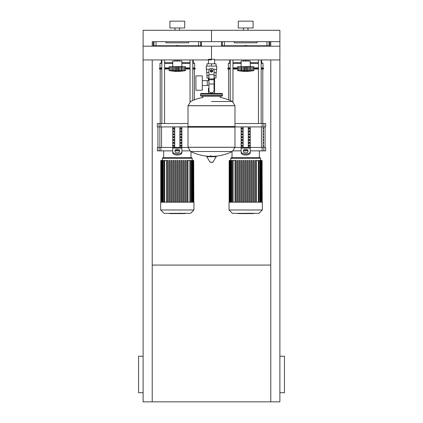 <?xml version="1.0" encoding="UTF-8"?>
<svg xmlns="http://www.w3.org/2000/svg" width="423" height="423" viewBox="0 0 423 423"><rect width="100%" height="100%" fill="white"/><g stroke="black" fill="none" stroke-linecap="round" stroke-linejoin="round"><path stroke-width="0.63" d="M143.111 392.729L138.554 392.729L138.554 356.256L143.111 356.256M279.889 392.729L284.446 392.729L284.446 356.256L279.889 356.256M270.773 59.939L270.773 401.85L279.889 401.85L279.889 59.939L214.567 59.939M270.773 401.85L143.111 401.85L143.111 59.939L211.5 59.939M152.227 265.073L270.773 265.073M152.227 46.192L152.227 41.666L279.889 41.666L270.773 41.666L270.773 46.192M143.111 46.192L143.111 30.271L279.889 30.271L279.889 46.192L211.5 46.192L211.5 59.252L211.5 46.192L143.111 46.192L143.111 59.939M152.227 59.939L152.227 401.85M268.579 46.192L268.579 45.769M267.394 46.192L267.394 45.769M265.025 46.192L265.025 45.769M263.841 46.192L263.841 45.769M200.19 46.192L200.19 45.769M199.006 46.192L199.006 45.769M196.637 46.192L196.637 45.769M195.452 46.192L195.452 45.769M227.548 46.192L227.548 45.769M226.363 46.192L226.363 45.769M223.994 46.192L223.994 45.769M222.81 46.192L222.81 45.769M159.159 46.192L159.159 45.769M157.975 46.192L157.975 45.769M155.606 46.192L155.606 45.769M154.421 46.192L154.421 45.769M208.433 59.252L214.567 59.252L214.567 63.81M214.567 77.943L214.567 88.201L214.064 88.201L214.567 88.201L214.567 93.446M208.433 59.939L208.433 63.81M208.433 77.943L208.433 80.645M208.936 88.201L208.433 88.201L208.936 88.201M202.279 85.499L208.936 85.499M202.279 80.645L207.296 80.645L207.296 85.499L207.296 80.645L208.936 80.645M195.897 83.072L195.897 90.252L202.279 90.252L202.279 75.891L195.897 75.891L195.897 83.072M209.491 69.282L206.255 69.282L206.255 66.088L216.745 66.088L216.745 69.282L213.509 69.282M216.058 72.47L216.058 75.664L214.064 75.664M210.591 70.879A0.909 0.909 0 0 0 211.5 71.788A0.909 0.909 0 0 0 212.409 70.879A0.909 0.909 0 0 0 211.5 69.964A0.909 0.909 0 0 0 210.591 70.879M210.818 70.879A0.682 0.682 0 0 1 211.5 70.192A0.682 0.682 0 0 1 212.182 70.879A0.682 0.682 0 0 1 211.5 71.561A0.682 0.682 0 0 1 210.818 70.879M212.642 71.535L211.5 72.196L210.358 71.535L210.358 70.218L211.5 69.562L212.642 70.218L212.642 71.535M214.064 84.024L214.064 90.48A2.279 2.279 0 0 1 211.786 92.764L211.214 92.764A2.279 2.279 0 0 1 208.936 90.48L208.936 84.024L214.064 84.024L214.064 70.879A2.564 2.564 0 0 0 211.5 68.314A2.564 2.564 0 0 0 208.936 70.879L208.936 84.024M206.942 72.47L206.942 75.664L208.936 75.664M216.042 75.664L216.042 77.943L214.064 77.943M206.958 75.664L206.958 77.943L208.936 77.943M208.936 72.47L206.598 72.47L206.598 69.282M216.402 69.282L216.402 72.47L214.064 72.47M206.958 66.088L206.958 63.81L216.042 63.81L216.042 66.088M211.5 66.088L211.5 63.81M211.5 101.504L232.375 101.504A47.191 47.191 0 0 0 220.161 97.438L220.161 96.18L221.758 96.18A0.682 0.682 0 0 0 222.44 95.498L222.44 94.128A0.682 0.682 0 0 0 221.758 93.446L201.242 93.446A0.682 0.682 0 0 0 200.56 94.128L222.44 94.128M202.839 97.776L202.839 96.18L201.242 96.18L221.758 96.18M234.294 126.498L234.982 127.186L234.982 147.246L188.018 147.246L234.982 147.246L232.375 151.497L190.625 151.497A47.191 47.191 0 0 0 209.184 156.309M234.982 127.186L188.018 127.186L188.018 147.304L234.982 147.304M210.818 155.453L210.818 156.309M207.043 156.309A0.286 0.286 0 0 0 206.799 156.737L210.051 162.152A0.286 0.286 0 0 0 210.294 162.289L212.706 162.289A0.286 0.286 0 0 0 212.949 162.152L216.201 156.737A0.286 0.286 0 0 0 215.957 156.309L207.043 156.309M188.018 127.186L188.706 126.498M188.018 105.697L188.018 126.498L234.982 126.498L234.982 105.755L188.018 105.755L234.982 105.697L188.018 105.697L190.625 101.504A47.191 47.191 0 0 1 202.839 97.438M208.433 93.446L208.433 88.201M222.44 95.498L200.56 95.498A0.682 0.682 0 0 0 201.242 96.18M279.889 59.939L279.889 46.192M241.136 66.517L241.136 61.044L250.252 61.044L250.252 66.517L240.222 66.744M241.253 66.744L253.9 66.744L253.9 70.62A94.667 94.667 0 0 1 245.694 71.529A94.667 94.667 0 0 1 237.488 70.62L237.678 70.646M253.9 70.62L237.488 70.62L237.488 66.744L241.099 66.744L241.099 70.868L241.591 70.62L241.253 70.757M251.971 70.858L252.801 70.62L252.801 66.744M250.289 70.868L249.797 70.62L250.289 70.868L250.289 66.744M238.588 66.744L238.588 70.62L239.418 70.858M241.591 66.744L241.591 70.62L242.014 70.641M245.694 66.744L245.694 70.62L244.013 70.868L244.013 66.744M249.797 66.744L249.797 70.62L248.65 70.726M251.484 70.757L251.484 66.744M241.099 66.744L241.168 70.699M247.376 66.744L247.376 70.868L246.646 70.757L246.646 66.744M252.436 70.757L252.928 70.757L252.928 66.744M248.444 70.763L248.486 66.744M239.91 66.744L239.91 70.757L241.099 70.868M238.461 66.744L238.461 70.757L239.418 70.868M244.769 46.192L245.694 45.658L246.625 46.192M246.625 59.939L245.694 60.473L244.769 59.939M242.638 46.192A7.524 7.524 0 0 1 248.75 46.192M248.75 59.939A7.524 7.524 0 0 1 247.952 60.24M243.437 60.24A7.524 7.524 0 0 1 242.638 59.939M172.748 66.517L172.748 61.044L181.864 61.044L181.864 66.517L171.833 66.744M172.864 66.744L185.512 66.744L185.512 70.62A94.667 94.667 0 0 1 177.306 71.529A94.667 94.667 0 0 1 169.1 70.62L169.29 70.646M185.512 70.62L169.1 70.62L169.1 66.744L172.711 66.744L172.711 70.868L173.203 70.62L172.864 70.757M183.571 70.863L184.412 70.62L184.412 66.744M181.901 70.868L181.409 70.62L181.901 70.868L181.901 66.744M170.199 66.744L170.199 70.62L171.029 70.858M173.203 66.744L173.203 70.62L173.626 70.641M177.306 66.744L177.306 70.62L175.624 70.868L175.624 66.744M181.409 66.744L181.409 70.62L180.261 70.726M183.09 66.744L183.096 70.757M172.711 66.744L172.78 70.699M178.987 66.744L178.987 70.868L178.257 70.757L178.257 66.744M184.047 70.757L184.539 70.757L184.539 66.744M180.055 70.763L180.098 66.744M171.516 66.744L171.516 70.757L172.711 70.868M170.072 66.744L170.072 70.757L171.029 70.868M176.375 46.192L177.306 45.658L178.231 46.192M178.231 59.939L177.306 60.473L176.375 59.939M174.25 46.192A7.524 7.524 0 0 1 180.362 46.192M180.362 59.939A7.524 7.524 0 0 1 179.564 60.24M175.048 60.24A7.524 7.524 0 0 1 174.25 59.939M253.144 213.599L249.411 213.599M252.97 213.599L252.97 213.324M248.856 213.324L248.856 213.599L246.709 213.599L246.736 213.324M247.704 213.599L247.704 213.324M245.076 213.324L245.076 213.599L246.472 213.599L246.472 213.324M245.076 213.599L238.144 213.599L238.144 213.324M239.333 213.599L239.333 213.324M239.524 213.599L239.524 213.324M241.015 213.599L241.015 213.324M241.914 213.599L241.914 213.324M242.31 213.599L242.31 213.324M243.463 213.599L243.463 213.324M184.751 213.599L181.023 213.599M184.576 213.599L184.576 213.324M180.468 213.324L180.468 213.599L178.316 213.599L178.347 213.324M179.315 213.599L179.315 213.324M176.687 213.324L176.687 213.599L178.083 213.599L178.083 213.324M176.687 213.599L169.755 213.599L169.755 213.324M170.945 213.599L170.945 213.324M171.13 213.599L171.13 213.324M172.626 213.599L172.626 213.324M173.525 213.599L173.525 213.324M173.916 213.599L173.916 213.324M175.069 213.599L175.069 213.324M229.055 202.199L229.055 209.993L232.38 213.324L259.008 213.324L262.334 209.993L262.334 202.199L229.055 202.199M230.762 158.271L260.626 158.271L260.055 157.7L231.333 157.7L230.762 158.271L230.762 160.481L229.166 160.481L229.166 202.199M260.626 158.271L260.626 160.481L262.096 160.481L262.096 202.199M233.099 202.199L233.099 160.481L235.019 160.481L235.019 202.199M256.137 160.481L256.137 202.199L256.137 160.481L255.222 160.481L255.222 202.199M256.37 202.199L256.37 160.481L260.61 160.481L260.61 202.199M245.24 202.199L245.24 160.481L246.149 160.481L246.149 202.199M235.251 202.199L235.251 160.481L236.166 160.481L236.166 202.199M237.25 202.199L237.25 160.481L238.165 160.481L238.165 202.199M239.249 202.199L239.249 160.481L240.158 160.481L240.158 202.199M241.242 202.199L241.242 160.481L242.157 160.481L242.157 202.199M243.241 202.199L243.241 160.481L244.156 160.481L244.156 202.199M247.238 202.199L247.238 160.481L248.148 160.481L248.148 202.199M249.232 202.199L249.232 160.481L250.146 160.481L250.146 202.199M251.23 202.199L251.23 160.481L252.14 160.481L252.14 202.199M253.229 202.199L253.229 160.481L254.138 160.481L254.138 202.199M262.223 202.199L262.096 160.481M233.099 160.481L230.784 160.481L230.784 202.199M229.055 209.993L262.334 209.993M160.666 202.199L160.666 209.993L163.992 213.324L190.62 213.324L193.946 209.993L193.946 202.199L160.666 202.199M162.374 158.271L192.238 158.271L191.667 157.7L162.945 157.7L162.374 158.271L162.374 160.481L160.777 160.481L160.777 202.199M192.238 158.271L192.238 160.481L193.708 160.481L193.708 202.199M164.711 202.199L164.711 160.481L166.63 160.481L166.63 202.199M181.758 160.481L181.758 202.199L181.758 160.481L180.843 160.481L180.843 202.199M182.842 202.199L182.842 160.481L182.842 202.199M186.834 202.199L186.834 160.481L186.834 202.199M187.749 160.481L187.749 202.199L187.749 160.481L186.834 160.481M187.981 202.199L187.981 160.481L192.216 160.481L192.216 202.199M176.851 202.199L176.851 160.481L177.76 160.481L177.76 202.199M166.863 202.199L166.863 160.481L167.778 160.481L167.778 202.199M168.862 202.199L168.862 160.481L169.771 160.481L169.771 202.199M170.86 202.199L170.86 160.481L171.77 160.481L171.77 202.199M172.854 202.199L172.854 160.481L173.768 160.481L173.768 202.199M174.852 202.199L174.852 160.481L175.762 160.481L175.762 202.199M178.844 202.199L178.844 160.481L179.759 160.481L179.759 202.199M184.835 202.199L184.835 160.481L185.75 160.481L185.75 202.199M193.834 202.199L193.708 160.481M183.751 202.199L183.751 160.481L182.842 160.481M164.711 160.481L162.39 160.481L162.39 202.199M160.666 209.993L193.946 209.993M263.624 145.163L263.624 146.3L263.233 146.3L263.233 145.163L263.624 145.163M263.624 142.313L263.624 143.455L263.233 143.455L263.233 142.313L263.624 142.313M263.624 139.463L263.624 140.605L263.233 140.605L263.233 139.463L263.624 139.463M263.624 136.613L263.624 137.755L263.233 137.755L263.233 136.613L263.624 136.613M263.624 133.763L263.624 134.905L263.233 134.905L263.233 133.763L263.624 133.763M263.624 130.913L263.624 132.055L263.233 132.055L263.233 130.913L263.624 130.913M263.624 128.063L263.624 129.205L263.233 129.205L263.233 128.063L263.624 128.063M263.878 147.442L265.644 147.442L265.644 150.863L263.878 150.863L263.878 147.442L262.133 147.442L262.133 150.863L263.878 150.863M234.977 147.442L241.136 147.442L241.136 126.926M262.133 150.863L250.252 150.863M247.619 150.863L243.77 150.863M241.136 150.863L233.337 150.863M250.252 126.926L250.252 147.442L262.133 147.442M263.878 123.505L265.644 123.505L265.644 126.926L263.878 126.926L263.878 123.505L262.133 123.505L262.133 126.926L263.878 126.926M262.133 126.926L234.723 126.926M234.982 123.505L262.133 123.505M248.608 146.3L248.608 145.163L249.596 145.163L249.596 146.3L248.608 146.3L249.596 146.3M248.608 145.163L249.596 145.163M241.792 145.163L242.781 145.163L242.781 146.3L241.792 146.3L241.792 145.163L242.781 145.163M241.792 146.3L242.781 146.3M248.608 143.455L248.608 142.313L249.596 142.313L249.596 143.455L248.608 143.455L249.596 143.455M248.608 142.313L249.596 142.313M241.792 142.313L242.781 142.313L242.781 143.455L241.792 143.455L241.792 142.313L242.781 142.313M241.792 143.455L242.781 143.455M248.608 140.605L248.608 139.463L249.596 139.463L249.596 140.605L248.608 140.605L249.596 140.605M248.608 139.463L249.596 139.463M241.792 139.463L242.781 139.463L242.781 140.605L241.792 140.605L241.792 139.463L242.781 139.463M241.792 140.605L242.781 140.605M248.608 137.755L248.608 136.613L249.596 136.613L249.596 137.755L248.608 137.755L249.596 137.755M248.608 136.613L249.596 136.613M241.792 136.613L242.781 136.613L242.781 137.755L241.792 137.755L241.792 136.613L242.781 136.613M241.792 137.755L242.781 137.755M248.608 134.905L248.608 133.763L249.596 133.763L249.596 134.905L248.608 134.905L249.596 134.905M248.608 133.763L249.596 133.763M241.792 133.763L242.781 133.763L242.781 134.905L241.792 134.905L241.792 133.763L242.781 133.763M241.792 134.905L242.781 134.905M248.608 132.055L248.608 130.913L249.596 130.913L249.596 132.055L248.608 132.055L249.596 132.055M248.608 130.913L249.596 130.913M241.792 130.913L242.781 130.913L242.781 132.055L241.792 132.055L241.792 130.913L242.781 130.913M241.792 132.055L242.781 132.055M248.608 129.205L248.608 128.063L249.596 128.063L249.596 129.205L248.608 129.205L249.596 129.205M241.792 129.205L241.792 128.063L242.781 128.063L242.781 129.205L241.792 129.205L242.781 129.205M248.608 128.063L249.596 128.063M241.792 128.063L242.781 128.063M248.28 126.926L248.28 147.442M243.109 126.926L243.109 147.442M241.136 149.192L241.136 152.729L241.136 147.442L250.252 147.442L250.252 152.729L250.252 149.192M243.415 150.488L243.415 151.741A2.279 1.142 0 0 0 245.694 152.883A2.279 1.142 0 0 0 247.973 151.741L247.973 150.488A2.279 1.142 0 0 0 245.694 149.345A2.279 1.142 0 0 0 243.415 150.488M243.415 151.471A2.279 1.142 180 0 1 245.694 150.334A2.279 1.142 180 0 1 247.973 151.471M250.252 152.729A4.558 2.279 180 0 1 245.694 155.008A4.558 2.279 180 0 1 241.136 152.729M241.136 151.741A4.558 2.279 -0 0 0 245.694 154.025A4.558 2.279 -0 0 0 250.252 151.741M172.748 150.863L160.867 150.863L160.867 147.442L172.748 147.442L172.748 126.926M189.663 150.863L181.864 150.863M179.23 150.863L175.381 150.863M181.864 126.926L181.864 147.442L188.024 147.442M160.867 147.442L159.122 147.442L159.122 150.863L160.867 150.863M159.122 126.926L157.356 126.926L157.356 123.505L159.122 123.505L159.122 126.926L160.867 126.926L160.867 123.505L159.122 123.505M188.277 126.926L160.867 126.926M160.867 123.505L188.018 123.505M159.122 150.863L157.356 150.863L157.356 147.442L159.122 147.442M180.219 146.3L180.219 145.163L181.208 145.163L181.208 146.3L180.219 146.3L181.208 146.3M180.219 145.163L181.208 145.163M173.404 145.163L174.392 145.163L174.392 146.3L173.404 146.3L173.404 145.163L174.392 145.163M173.404 146.3L174.392 146.3M180.219 143.455L180.219 142.313L181.208 142.313L181.208 143.455L180.219 143.455L181.208 143.455M180.219 142.313L181.208 142.313M173.404 142.313L174.392 142.313L174.392 143.455L173.404 143.455L173.404 142.313L174.392 142.313M173.404 143.455L174.392 143.455M180.219 140.605L180.219 139.463L181.208 139.463L181.208 140.605L180.219 140.605L181.208 140.605M180.219 139.463L181.208 139.463M173.404 139.463L174.392 139.463L174.392 140.605L173.404 140.605L173.404 139.463L174.392 139.463M173.404 140.605L174.392 140.605M180.219 137.755L180.219 136.613L181.208 136.613L181.208 137.755L180.219 137.755L181.208 137.755M180.219 136.613L181.208 136.613M173.404 136.613L174.392 136.613L174.392 137.755L173.404 137.755L173.404 136.613L174.392 136.613M173.404 137.755L174.392 137.755M180.219 134.905L180.219 133.763L181.208 133.763L181.208 134.905L180.219 134.905L181.208 134.905M180.219 133.763L181.208 133.763M173.404 133.763L174.392 133.763L174.392 134.905L173.404 134.905L173.404 133.763L174.392 133.763M173.404 134.905L174.392 134.905M180.219 132.055L180.219 130.913L181.208 130.913L181.208 132.055L180.219 132.055L181.208 132.055M180.219 130.913L181.208 130.913M173.404 130.913L174.392 130.913L174.392 132.055L173.404 132.055L173.404 130.913L174.392 130.913M173.404 132.055L174.392 132.055M180.219 129.205L180.219 128.063L181.208 128.063L181.208 129.205L180.219 129.205L181.208 129.205M173.404 129.205L173.404 128.063L174.392 128.063L174.392 129.205L173.404 129.205L174.392 129.205M180.219 128.063L181.208 128.063M173.404 128.063L174.392 128.063M179.891 126.926L179.891 147.442M174.72 126.926L174.72 147.442M181.864 152.729A4.558 2.279 180 0 1 177.306 155.008A4.558 2.279 180 0 1 172.748 152.729L172.748 147.442L181.864 147.442L181.864 152.729L181.864 149.192M175.027 150.488L175.027 151.741A2.279 1.142 0 0 0 177.306 152.883A2.279 1.142 0 0 0 179.585 151.741L179.585 150.488A2.279 1.142 0 0 0 177.306 149.345A2.279 1.142 0 0 0 175.027 150.488M175.027 151.471A2.279 1.142 180 0 1 177.306 150.334A2.279 1.142 180 0 1 179.585 151.471M172.748 151.741A4.558 2.279 -0 0 0 177.306 154.025A4.558 2.279 -0 0 0 181.864 151.741M228.6 99.844L228.6 69.023M262.794 123.505L262.794 69.023M258.432 45.769L258.432 46.192M258.432 59.939L258.432 123.505M261.165 45.769L261.165 46.192M261.165 59.939L261.165 123.505M160.206 123.505L160.206 69.023M194.4 99.844L194.4 69.023M190.043 45.769L190.043 46.192M190.043 59.939L190.043 101.848M192.777 45.769L192.777 46.192M192.777 59.939L192.777 100.51M230.223 67.881L228.367 67.881L228.367 63.323L230.223 62.752M232.957 62.752L241.136 62.752M228.367 63.323L230.223 63.323M232.957 63.323L241.136 63.323M232.957 67.881L237.488 67.881M228.367 67.881L227.801 68.452L230.223 68.452M232.957 68.452L237.488 68.452M227.801 68.452L227.801 69.023L230.223 69.023M232.957 69.023L237.488 69.023M239.772 46.192L239.772 45.769M251.616 45.769L251.616 46.192M250.252 62.752L258.432 62.752M261.165 62.752L261.652 62.752L261.652 59.939M261.488 46.192L261.488 45.769M261.768 46.192L261.768 45.769M253.9 69.023L258.432 69.023M261.165 69.023L263.587 69.023L263.587 68.452L261.165 68.452M253.9 68.452L258.432 68.452M253.9 67.881L258.432 67.881M261.165 67.881L263.021 67.881L263.587 68.452M250.252 63.323L258.432 63.323M261.165 63.323L263.021 63.323L263.021 67.881M161.835 67.881L159.979 67.881L159.979 63.323L161.835 62.752M164.568 62.752L172.748 62.752M159.979 63.323L161.835 63.323M164.568 63.323L172.748 63.323M164.568 67.881L169.1 67.881M159.979 67.881L159.413 68.452L161.835 68.452M164.568 68.452L169.1 68.452M159.413 68.452L159.413 69.023L161.835 69.023M164.568 69.023L169.1 69.023M171.384 46.192L171.384 45.769M183.228 45.769L183.228 46.192M181.864 62.752L190.043 62.752M192.777 62.752L193.263 62.752L193.263 59.939M193.1 46.192L193.1 45.769M193.374 46.192L193.374 45.769M185.512 69.023L190.043 69.023M192.777 69.023L195.199 69.023L195.199 68.452L192.777 68.452M185.512 68.452L190.043 68.452M185.512 67.881L190.043 67.881M192.777 67.881L194.633 67.881L195.199 68.452M181.864 63.323L190.043 63.323M192.777 63.323L194.633 63.323L194.633 67.881M257.094 41.666L257.094 42.808L234.294 42.808L234.294 41.666M221.604 41.666L221.53 45.769L224.407 45.769L224.407 41.666M266.982 41.666L266.982 45.769L269.858 45.769L269.784 41.666M266.982 45.769L247.534 45.769M243.854 45.769L224.407 45.769M188.706 41.666L188.706 42.808L165.906 42.808L165.906 41.666M153.216 41.666L153.142 45.769L156.018 45.769L156.018 41.666M198.593 41.666L198.593 45.769L201.47 45.769L201.396 41.666M198.593 45.769L179.146 45.769M175.466 45.769L156.018 45.769M243.415 30.271L243.415 27.987M247.973 30.271L247.973 27.987M238.286 27.987L238.286 21.15L253.102 21.15L253.102 27.987L238.286 27.987M211.5 30.271L211.5 41.666L211.5 30.271M175.027 30.271L175.027 27.987M179.585 30.271L179.585 27.987M169.898 27.987L169.898 21.15L184.714 21.15L184.714 27.987L169.898 27.987M208.936 74.665L214.064 74.665M208.936 78.937L214.064 78.937M208.936 79.751L214.064 79.751M210.051 162.152L212.949 162.152M206.799 156.737L216.201 156.737M242.902 66.744L242.902 70.757M244.743 66.744L244.743 70.757M174.514 66.744L174.514 70.757M176.354 66.744L176.354 70.757M249.237 213.599L249.237 213.324M250.109 213.599L250.109 213.324M251.643 213.599L251.643 213.324M245.774 213.599L245.774 213.324M244.986 213.599L244.986 213.324M180.848 213.599L180.848 213.324M181.716 213.599L181.716 213.324M183.254 213.599L183.254 213.324M177.385 213.599L177.385 213.324M176.597 213.599L176.597 213.324M258.289 202.199L258.289 160.481M259.643 202.199L259.643 160.481M261.261 202.199L261.261 160.481M231.751 202.199L231.751 160.481M230.128 202.199L230.128 160.481M189.901 202.199L189.901 160.481M191.249 202.199L191.249 160.481M192.872 202.199L192.872 160.481M163.357 202.199L163.357 160.481M161.739 202.199L161.739 160.481M263.143 147.442L263.143 126.926M261.451 126.926L261.451 147.442M161.549 147.442L161.549 126.926M159.857 126.926L159.857 147.442M250.252 148.055L241.136 148.055M181.864 148.055L172.748 148.055M222.329 41.666L222.329 45.769M269.06 45.769L269.06 41.666M153.94 41.666L153.94 45.769M200.671 45.769L200.671 41.666M213.816 156.309A47.191 47.191 0 0 0 232.375 151.497M190.625 151.497L188.018 147.304M232.375 101.504L234.982 105.697M200.56 95.498L200.56 94.128M250.252 66.517L251.167 66.744M250.22 66.744L250.22 70.699M252.88 66.744L252.88 70.636M238.514 66.744L238.514 70.636M243.437 59.939L243.437 61.044M247.952 59.939L247.952 61.044M181.864 66.517L182.778 66.744M181.832 66.744L181.832 70.699M184.486 66.744L184.486 70.636M170.12 66.744L170.12 70.636M175.048 59.939L175.048 61.044M179.564 59.939L179.564 61.044M253.245 213.134L253.245 213.599M249.131 213.134L249.131 213.599M246.709 213.134L246.709 213.599M184.856 213.134L184.856 213.599M180.743 213.134L180.743 213.599M178.316 213.134L178.316 213.599M258.744 160.481L258.744 202.199M260.097 160.481L260.097 202.199M261.065 160.481L261.065 202.199M261.715 160.481L261.715 202.199M232.645 202.199L232.645 160.481M231.291 202.199L231.291 160.481M230.324 202.199L230.324 160.481M229.673 202.199L229.673 160.481M229.292 202.199L229.292 160.481M190.355 160.481L190.355 202.199M191.709 160.481L191.709 202.199M192.677 160.481L192.677 202.199M193.327 160.481L193.327 202.199M164.256 202.199L164.256 160.481M162.903 202.199L162.903 160.481M161.935 202.199L161.935 160.481M161.285 202.199L161.285 160.481M160.904 202.199L160.904 160.481M265.073 126.926L265.073 147.442M157.927 126.926L157.927 147.442M232.016 151.672L232.016 157.7M259.373 150.863L259.373 157.7M163.627 150.863L163.627 157.7M190.985 151.672L190.985 157.7M232.957 101.848L232.957 59.939M232.957 46.192L232.957 45.769M230.223 100.51L230.223 59.939M230.223 46.192L230.223 45.769M164.568 123.505L164.568 59.939M164.568 46.192L164.568 45.769M161.835 123.505L161.835 59.939M161.835 46.192L161.835 45.769M229.737 62.752L229.737 59.939M229.737 46.192L229.737 45.769M261.652 62.752L263.021 63.323M161.348 62.752L161.348 59.939M161.348 46.192L161.348 45.769M193.263 62.752L194.633 63.323"/></g></svg>
